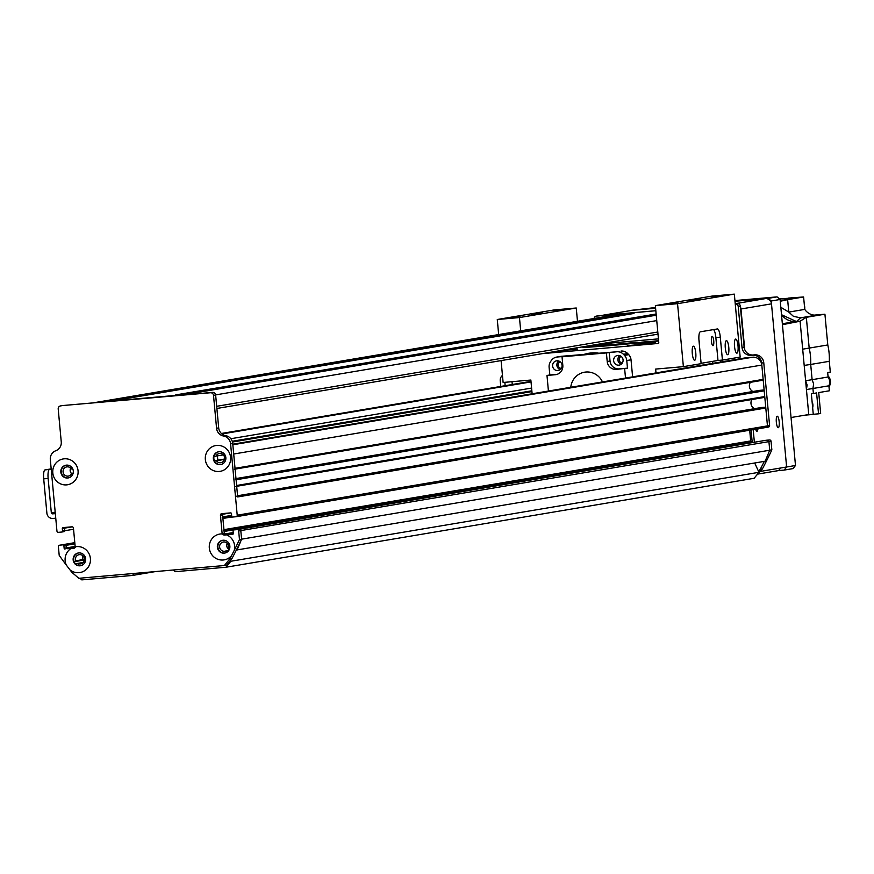 <?xml version="1.0" encoding="UTF-8"?>
<svg xmlns="http://www.w3.org/2000/svg" width="874" height="874" viewBox="0 0 874 874"><rect width="100%" height="100%" fill="white"/><g stroke="black" fill="none" stroke-linecap="round" stroke-linejoin="round"><path stroke-width="1.31" d="M83.03 555.951A4.599 4.457 -99.6 0 0 82.735 559.327L84.407 559.043M79.873 578.206L81.817 579.877L132.564 575.431L155.485 571.563M132.564 575.431L134.104 573.53A0.863 0.83 80.4 0 1 134.181 573.442M173.314 570.001A0.863 0.83 80.4 0 1 173.413 570.077L175.27 571.683L226.027 567.226L754.153 478.275L758.971 472.31L754.688 462.991M218.292 544.152L218.074 544.841M762.456 380.299L235.095 469.119L762.39 380.31A0.863 0.83 -99.6 0 0 763.144 379.382L761.822 365.07A8.62 8.347 -99.6 0 0 752.7 357.215L745.773 357.816A5.747 5.561 -99.6 0 0 744.921 357.958M753.006 391.486A6.184 5.987 80.4 0 1 750.384 382.331M764.051 397.473L236.69 486.294L763.985 397.484A0.863 0.83 -99.6 0 0 764.739 396.556L764.204 390.831A0.863 0.83 -99.6 0 0 763.297 390.044L759.735 390.35A0.863 0.83 -99.6 0 0 759.604 390.372M754.601 408.661A6.184 5.987 80.4 0 1 751.979 399.505M236.166 516.709L238.089 516.392A1.442 1.387 -99.6 0 0 239.334 514.841L767.459 425.889A1.442 1.387 80.4 0 1 766.203 427.441A1.442 1.387 -99.6 0 0 767.459 425.889L765.799 408.005A0.863 0.83 -99.6 0 0 764.892 407.218L761.33 407.524A0.863 0.83 -99.6 0 0 761.199 407.546M751.072 429.997L752.23 442.506A0.863 0.83 -99.6 0 0 751.454 441.72A0.863 0.83 80.4 0 1 750.679 440.933L749.695 430.227M236.362 550.03L765.089 461.243A402.499 389.673 -99.6 0 0 769.721 450.219L768.923 441.632A1.442 1.387 -99.6 0 0 767.405 440.321L764.073 440.616A0.863 0.83 -99.6 0 0 763.952 440.638M223.176 513.541A1.442 1.387 -99.6 0 0 222.564 514.862L224.29 533.468A1.442 1.387 -99.6 0 0 225.809 534.779L225.252 534.833M224.345 534.047L224.105 531.458A0.863 0.83 -99.6 0 0 223.329 530.671M222.138 517.79A0.863 0.83 -99.6 0 0 222.75 516.884L222.509 514.294M215.638 395.004A2.873 2.786 -99.6 0 0 212.601 392.393L210.47 392.743A2.873 2.786 80.4 0 1 213.507 395.365L215.638 395.004L218.697 427.899A8.62 8.347 -99.6 0 0 225.7 435.656A8.62 8.347 80.4 0 1 232.713 443.424L237.684 496.945A0.863 0.83 -99.6 0 0 236.767 496.159M235.925 486.425A0.863 0.83 -99.6 0 0 236.614 485.496L236.089 479.771A0.863 0.83 -99.6 0 0 235.172 478.996M234.33 469.251A0.863 0.83 -99.6 0 0 235.03 468.333L233.697 454.021L761.822 365.07M59.661 545.212L65.113 544.557L59.661 545.212A1.442 1.387 80.4 0 0 58.405 546.763L59.203 555.351A402.499 389.673 -99.6 0 0 66.293 565.052A13.077 12.662 80.4 0 1 70.947 548.544L67.178 548.708A0.863 0.83 80.4 0 1 66.271 547.922L66.031 545.343A0.863 0.83 -99.6 0 0 65.113 544.557L61.792 544.852A1.442 1.387 -99.6 0 0 61.573 544.884M75.437 563.763L83.238 562.452M74.246 561.993L75.186 561.545A0.863 0.83 -99.6 0 0 75.656 560.824A4.665 4.512 80.4 0 1 79.13 554.673A4.665 4.512 80.4 0 1 84.352 558.53A4.665 4.512 80.4 0 1 79.195 563.861A0.863 0.83 -99.6 0 0 78.594 564.473L78.332 565.511M82.986 555.908A4.665 4.512 -99.6 0 0 82.757 559.622L82.735 559.327M82.757 559.622L75.656 560.824M79.195 563.861L82.08 563.38M73.165 473.162L72.16 473.249A0.863 0.83 -99.6 0 0 71.679 473.457A4.665 4.512 80.4 0 1 63.114 472.233A4.665 4.512 80.4 0 1 71.242 468.825A0.863 0.83 -99.6 0 0 71.755 468.956L72.739 468.868M70.696 468.169A4.599 4.457 -99.6 0 0 71.613 473.599M223.176 454.731A4.665 4.512 -99.6 0 0 223.088 454.928L215.987 456.119A4.665 4.512 80.4 0 1 224.542 457.342A4.665 4.512 80.4 0 1 216.413 460.751A0.863 0.83 -99.6 0 0 215.9 460.631L224.531 459.036L214.403 460.74M216.413 460.751L223.515 459.56A4.665 4.512 -99.6 0 0 224.115 460.27M224.137 460.205A4.599 4.457 -99.6 0 1 223.744 459.757L223.515 459.56M228.737 550.489L225.656 551.013A4.665 4.512 80.4 0 1 219.669 547.364A4.665 4.512 80.4 0 1 223.34 542.022A4.665 4.512 80.4 0 1 228.573 547.397A0.863 0.83 -99.6 0 0 229.174 548.02L229.731 548.184M226.737 552.335L226.366 551.505A0.863 0.83 -99.6 0 0 225.656 551.013M70.652 468.114A4.665 4.512 -99.6 0 0 71.581 473.653M227.196 543.246A4.665 4.512 -99.6 0 0 229.25 549.593M227.251 543.3A4.599 4.457 -99.6 0 0 229.283 549.538M214.01 456.468L215.507 456.337A0.863 0.83 -99.6 0 0 215.987 456.119M226.027 567.226L230.845 561.261L230.419 560.343M236.963 550.194A402.499 389.673 -99.6 0 0 241.595 539.171L240.798 530.584A1.442 1.387 -99.6 0 0 239.279 529.273L235.947 529.568A0.863 0.83 -99.6 0 0 235.827 529.589M61.923 532.015L63.922 531.676A0.863 0.83 -99.6 0 0 64.676 530.747L64.436 528.169A0.863 0.83 80.4 0 1 64.709 527.448A0.863 0.83 80.4 0 0 64.436 528.169L64.676 530.747L73.558 529.251M230.845 561.261L758.971 472.31M237.149 529.633L233.817 529.917L237.149 529.633A1.442 1.387 80.4 0 1 238.668 530.944L240.798 530.584L241.595 539.171L769.721 450.219L768.923 441.632L771.054 441.272A1.442 1.387 -99.6 0 0 769.535 439.961L767.405 440.321A1.442 1.387 80.4 0 1 768.923 441.632L240.798 530.584A1.442 1.387 -99.6 0 0 239.279 529.273L766.203 440.256A0.863 0.83 -99.6 0 0 766.072 440.278M512.262 384.484L512 381.698M500.758 386.417L500.234 380.725A6.042 5.845 80.4 0 1 502.463 375.405M504.855 382.32L505.161 385.685M210.47 392.743L62.841 405.536L212.601 392.393M238.089 516.392A1.442 1.387 -99.6 0 0 239.334 514.841L237.215 515.201A1.442 1.387 80.4 0 1 235.958 516.753L231.796 517.113L231.479 513.683A0.863 0.83 -99.6 0 0 230.561 512.896L221.69 513.672A1.442 1.387 80.4 0 0 220.434 515.223L222.16 533.828A1.442 1.387 80.4 0 0 222.171 533.905A13.077 12.662 80.4 0 0 218.118 559.382A13.077 12.662 80.4 0 0 231.555 555.646A402.499 389.673 -99.6 0 1 230.048 558.53L224.4 565.522L78.802 578.293L71.963 572.404A402.499 389.673 -99.6 0 1 69.953 569.837L66.293 565.052M235.947 529.568A0.863 0.83 -99.6 0 0 235.893 529.568L764.007 440.616A0.863 0.83 80.4 0 1 764.073 440.616L235.947 529.568M232.681 534.342L226.661 534.877A13.077 12.662 80.4 0 1 234.276 550.314A402.499 389.673 -99.6 0 0 239.465 539.52L241.595 539.171A402.499 389.673 80.4 0 1 232.178 558.169L226.53 565.161L224.4 565.522M61.792 544.852A1.442 1.387 -99.6 0 0 61.683 544.863L74.803 542.656L61.792 544.852M74.913 543.846L66.031 545.343L66.271 547.922L64.141 548.282L63.9 545.704L66.031 545.343A0.863 0.83 -99.6 0 0 65.113 544.557L74.825 542.918M75.23 547.353L67.178 548.708A0.863 0.83 80.4 0 1 66.271 547.922L75.153 546.425M63.922 531.676A0.863 0.83 -99.6 0 0 64.676 530.747L62.546 531.108A0.863 0.83 80.4 0 1 61.792 532.037L58.46 532.332A1.442 1.387 80.4 0 1 56.941 531.021L50.321 459.604A8.62 8.347 -99.6 0 1 55.794 450.744A8.62 8.347 80.4 0 0 61.256 441.883L58.208 408.999A2.873 2.786 80.4 0 1 60.71 405.897M218.773 451.76A6.468 6.26 -99.6 0 0 213.857 458.642A6.468 6.26 -99.6 0 0 220.925 464.509M78.584 552.947A6.468 6.26 -99.6 0 0 73.667 559.819A6.468 6.26 -99.6 0 0 80.725 565.686M66.238 465.154A6.468 6.26 -99.6 0 0 61.322 472.036A6.468 6.26 -99.6 0 0 68.391 477.903M222.794 540.285A6.468 6.26 -99.6 0 0 217.877 547.168A6.468 6.26 -99.6 0 0 224.935 553.034M237.215 515.201L230.583 443.784A8.62 8.347 -99.6 0 0 223.569 436.017A8.62 8.347 80.4 0 1 216.566 428.249L213.507 395.365M62.546 531.108L62.305 528.53L72.324 526.836M69.953 569.837A13.077 12.662 80.4 0 0 90.12 562.747A13.077 12.662 80.4 0 0 75.186 546.807A1.442 1.387 80.4 0 0 75.175 546.731L73.449 528.125A1.442 1.387 80.4 0 0 71.93 526.814L63.059 527.601A0.863 0.83 -99.6 0 0 62.305 528.53M52.811 472.954A13.077 12.662 80.4 0 1 70.696 460.008A13.077 12.662 80.4 0 1 72.793 482.568A13.077 12.662 80.4 0 1 52.811 472.954M205.346 459.56A13.077 12.662 80.4 0 1 223.231 446.625A13.077 12.662 80.4 0 1 225.317 469.174A13.077 12.662 80.4 0 1 205.346 459.56M64.141 548.282A0.863 0.83 -99.6 0 0 65.047 549.069M62.983 544.917A0.863 0.83 80.4 0 1 63.9 545.704M239.465 539.52L238.668 530.944M232.56 534.364A0.863 0.83 -99.6 0 0 233.314 533.424L233.074 530.857A0.863 0.83 80.4 0 1 233.817 529.917M234.276 550.314L231.555 555.646M217.375 547.244A6.468 6.26 -99.6 0 0 224.694 553.078A6.468 6.26 -99.6 0 0 229.796 545.66A6.468 6.26 -99.6 0 0 222.542 540.318A6.468 6.26 -99.6 0 0 217.375 547.244M225.809 534.779L223.952 535.096L222.171 533.905M223.952 535.096L226.661 534.877M60.83 472.113A6.468 6.26 -99.6 0 0 68.139 477.947A6.468 6.26 -99.6 0 0 73.241 470.529A6.468 6.26 -99.6 0 0 65.998 465.187A6.468 6.26 -99.6 0 0 60.83 472.113M73.165 559.906A6.468 6.26 -99.6 0 0 80.484 565.74A6.468 6.26 -99.6 0 0 85.576 558.322A6.468 6.26 -99.6 0 0 78.332 552.98A6.468 6.26 -99.6 0 0 73.165 559.906M70.947 548.544L74.192 548.238L75.186 546.807M213.354 458.73A6.468 6.26 -99.6 0 0 220.674 464.564A6.468 6.26 -99.6 0 0 225.776 457.135A6.468 6.26 -99.6 0 0 218.522 451.803A6.468 6.26 -99.6 0 0 213.354 458.73M232.178 558.169L230.048 558.53M734.247 358.089L734.4 359.717M720.438 360.252L720.602 362.044M613.865 341.603L613.974 342.772M722.339 361.749L722.175 360.099M217.418 456.02L217.801 460.172M108.562 401.516L99.876 401.898L115.128 400.729M116.974 400.543L176.133 395.365M625.325 314.487L616.64 314.858L631.891 313.69M633.748 313.504L117.487 400.019M177.99 395.19L186.927 394.119L169.611 396.162L182.098 395.07L656.243 315.208M114.723 400.259L625.063 314.312M631.487 313.231L634.207 313.034M92.928 402.892L620.627 314.017A11.504 11.133 80.4 0 1 621.469 313.908L633.956 312.816M108.3 401.341L93.354 402.859A11.504 11.133 -99.6 0 0 92.502 402.969M634.262 312.979L596.516 316.093L655.828 310.718L601.771 315.438L632.295 310.292A5.747 5.572 -99.6 0 0 631.454 310.434M178.504 394.666L656.156 314.214M175.729 394.906L656.134 313.995M740.344 306.184A2.873 2.786 -99.6 0 0 737.306 303.562L735.242 303.912A2.873 2.786 80.4 0 1 738.213 306.545L740.344 306.184L744.145 347.109A8.62 8.347 -99.6 0 0 753.257 354.975L754.644 354.844A8.62 8.347 80.4 0 1 763.767 362.71L769.59 425.529L767.459 425.889L761.636 363.06A8.62 8.347 -99.6 0 0 752.514 355.205L751.127 355.325A8.62 8.347 80.4 0 1 742.015 347.47L738.213 306.545M735.22 303.748L737.306 303.562M766.422 427.408L768.333 427.08A1.442 1.387 -99.6 0 0 769.59 425.529M753.191 429.637L754.371 442.244M766.203 440.256L769.535 439.961M771.054 441.272L771.851 449.859A402.499 389.673 80.4 0 1 762.423 468.868L755.999 475.98M594.025 318.497A2.873 2.786 80.4 0 1 596.516 316.093M758.545 471.392L760.293 469.218A402.499 389.673 -99.6 0 0 764.346 461.363M769.721 450.219L771.851 449.859M760.293 469.218L762.423 468.868M757.922 428.839A5.747 1.431 -95 0 1 756.971 431.286A5.747 1.431 -95 0 1 755.66 429.221M779.182 421.738A5.747 1.431 -95 0 1 778.264 427.703A5.747 1.431 -95 0 1 776.331 422.098A5.747 1.431 -95 0 1 777.259 416.243A5.747 1.431 -95 0 1 779.182 421.738M744.735 349.578L740.966 308.992L771.491 303.846L786.36 464.127A2.873 0.721 -95 0 1 785.912 467.109L760.369 471.414M768.18 298.362L771.229 300.984L780.1 299.487L777.062 296.876L768.18 298.362L734.99 301.279L765.416 298.613L735.22 303.693A5.747 5.572 80.4 0 1 735.438 303.726M740.42 306.993A5.747 5.572 80.4 0 1 740.966 308.992M601.225 315.514A5.747 5.572 80.4 0 1 601.771 315.438M632.295 310.292L655.598 308.249L629.52 310.532L655.533 307.539M771.491 303.846A5.747 5.572 -99.6 0 0 765.416 298.613M791.046 417.521L808.745 414.538L800.092 321.228L782.438 324.702M812.121 379.687L810.701 364.447L804.189 365.408L802.682 349.174L809.182 348.092A59.028 57.149 80.4 0 1 810.701 364.447L829.306 361.312L830.3 372.084L827.678 372.532L828.093 376.989L812.121 379.687L813.639 383.992L812.929 388.493L806.418 389.531L807.128 385.019L805.61 380.714L812.121 379.687M829.306 361.312A58.94 57.061 -99.6 0 0 827.787 344.957L809.182 348.092L806.331 317.317L800.092 321.228L796.487 321.545L800.529 317.83L793.417 316.333L788.796 312.094L780.821 307.277M782.339 323.686L796.487 321.545L781.509 314.727A17.535 16.977 -99.6 0 0 796.487 321.545L800.081 321.206M828.902 385.805L812.929 388.493L813.399 393.475L816.589 392.939L818.534 413.828L820.653 413.478L818.72 392.579L829.371 390.787L828.902 385.805A9.101 8.806 -99.6 0 0 828.093 376.989M779.379 298.875L788.228 298.307M814.207 315.132L824.925 314.192L827.787 344.957M813.268 414.298L818.534 413.828M808.745 414.538L813.279 414.418L805.271 415.128M780.264 301.268L787.638 299.651L788.796 312.094L787.627 299.651L803.599 296.963L804.757 309.396L788.785 312.094M824.925 314.192L806.331 317.317L800.529 317.83L816.502 315.143A13.23 12.804 80.4 0 1 804.757 309.396M787.627 299.651L780.176 300.306M803.599 296.963L788.206 298.1M804.714 308.937A8.62 8.347 -99.6 0 0 804.386 305.343M813.279 414.418L811.356 393.803L813.399 393.475M812.656 407.71A8.052 7.79 -99.6 0 0 812.11 401.909M829 386.811A8.62 8.347 -99.6 0 0 827.973 375.787M549.112 367.353A8.62 8.347 80.4 0 1 550.402 361.88A48.878 47.316 80.4 0 1 551.221 360.623A8.62 8.347 80.4 0 1 557.317 356.996L564.866 356.33L562.026 356.811L562.823 365.398A8.62 8.347 80.4 0 1 555.307 374.717L546.982 375.449L549.822 374.968L549.112 367.353M549.822 374.968L557.186 374.323M556.891 360.787A4.883 4.731 80.4 0 1 562.037 365.048A4.883 4.731 80.4 0 1 558.158 370.467A4.883 4.731 80.4 0 1 552.674 366.435A4.883 4.731 80.4 0 1 556.891 360.787M558.748 361.006A4.883 4.731 -99.6 0 0 560.201 369.582M557.317 356.996L561.578 356.275A8.62 8.347 -99.6 0 0 560.933 356.363L556.683 357.073M606.403 352.921L616.793 351.774A8.62 8.347 80.4 0 1 623.457 354.287A48.878 47.316 80.4 0 1 624.495 355.379A8.62 8.347 80.4 0 1 626.767 360.536L627.477 368.151L616.312 369.363A8.62 8.347 80.4 0 1 607.201 361.497L606.403 352.921L562.026 356.811M561.578 356.275L616.793 351.774M619.764 355.642A4.883 4.731 -99.6 0 0 621.206 364.229M617.907 355.423A4.883 4.731 -99.6 0 0 613.69 361.082A4.883 4.731 -99.6 0 0 619.174 365.113A4.883 4.731 -99.6 0 0 623.053 359.695A4.883 4.731 -99.6 0 0 617.907 355.423M627.477 368.151L619.153 368.883A8.62 8.347 80.4 0 1 610.041 361.028L609.244 352.441M625.511 378.06L624.637 368.631M626.767 360.536L631.028 359.815L632.612 376.858M546.982 375.449L548.424 391.039M570.777 387.28A17.251 16.704 80.4 0 1 584.531 372.204A17.251 16.704 80.4 0 1 602.481 381.938M623.457 354.287L627.707 353.566A8.62 8.347 -99.6 0 0 621.053 351.053M627.707 353.566A48.878 47.316 80.4 0 1 628.756 354.658L624.495 355.379M631.028 359.815A8.62 8.347 -99.6 0 0 628.756 354.658M642.565 343.897L654.397 342.827L642.565 343.897M588.563 345.864L595.882 345.306L585.908 346.312M555.558 351.424L562.878 350.867L552.903 351.872M622.364 344.553L622.277 343.646L597.259 346.071L582.969 347.612L610.926 345.558L658.635 341.013M720.296 337.178L722.427 360.077L717.991 360.459L715.861 337.572L720.296 337.178A8.62 2.152 85 0 0 717.423 328.941A8.62 2.152 85 0 0 717.379 328.952L700.336 331.814A8.62 2.152 85 0 0 699.003 340.762L701.134 363.66L683.381 366.654L677.547 303.682L734.335 294.123L712.146 296.067L655.358 305.627L658.778 342.553A0.863 0.83 80.4 0 1 658.035 343.482L542.514 353.62M599.302 344.061L658.439 338.872M583.515 346.814L600.427 345.296L583.515 346.814M638.457 343.832L655.369 342.302L638.457 343.832M550.161 352.441L567.062 350.911L550.161 352.441M627.805 345.623L644.717 344.094L627.805 345.623M560.802 350.649L577.714 349.119L560.802 350.649M594.167 345.022L611.079 343.493L594.167 345.022M622.277 343.646L633.377 342.674L633.442 343.362M641.669 342.63L633.377 342.674M641.625 342.171L658.614 340.729M584.488 354.265A35.222 34.097 80.4 0 1 588.65 353.282A35.222 34.097 80.4 0 1 598.144 353.063M717.991 360.459L701.101 363.311M715.861 337.572A8.62 2.152 85 0 0 713.577 329.585M699.528 346.377A4.665 1.158 85 0 0 698.96 340.194M711.425 341.221A4.665 1.158 85 0 0 712.987 345.667A4.665 1.158 85 0 0 713.741 340.926A4.665 1.158 85 0 0 712.168 336.381A4.665 1.158 85 0 0 711.425 341.221M656.003 372.925L655.653 369.079L683.381 366.654M734.335 294.123L740.169 357.084L722.427 360.077M501.086 360.601L503.118 382.473L530.857 380.037L532.124 393.781M734.521 346.41A7.068 1.77 -95 0 1 735.657 339.079A7.068 1.77 -95 0 1 738.027 345.962A7.068 1.77 -95 0 1 736.891 353.162A7.068 1.77 -95 0 1 734.521 346.41M692.284 353.522A7.068 1.77 -95 0 1 693.421 346.191A7.068 1.77 -95 0 1 695.791 353.074A7.068 1.77 -95 0 1 694.655 360.274A7.068 1.77 -95 0 1 692.284 353.522M725.3 347.961A7.068 1.77 -95 0 1 726.425 340.631A7.068 1.77 -95 0 1 728.796 347.513A7.068 1.77 -95 0 1 727.66 354.713A7.068 1.77 -95 0 1 725.3 347.961M677.547 303.682L655.358 305.627M669.058 303.857L678.191 303.027L669.058 303.857M711.644 296.679L720.777 295.86L711.644 296.679M689.302 300.361L700.566 299.345L689.302 300.361M520.696 330.842L519.462 317.557L497.273 319.502L498.672 334.556M561.261 368.446A3.54 3.42 80.4 0 1 560.125 361.727M622.266 363.081A3.54 3.42 80.4 0 1 621.141 356.373M531.217 314.236L542.492 313.22L531.217 314.236M510.973 317.732L520.106 316.901L510.973 317.732M553.57 310.554L562.703 309.735L553.57 310.554M712.605 361.366L712.791 363.355M497.273 319.502L554.061 309.942L576.25 307.998L577.485 321.282M576.25 307.998L519.462 317.557M51.184 468.879L45.033 469.906A8.62 2.152 85 0 0 43.7 478.854L46.89 513.202A5.747 5.572 -99.6 0 0 52.964 518.435L55.75 518.195M51.216 469.229L45.033 469.906M55.335 513.617L52.538 513.857A1.147 1.114 80.4 0 1 51.326 512.809L48.136 478.471A8.62 2.152 -95 0 1 49.468 469.524M758.282 474.003L778.57 470.583L780.657 467.994M771.229 300.984L786.622 466.989L784.12 470.092L778.57 470.583M780.1 299.487L795.493 465.492L786.622 466.989M784.12 470.092L792.991 468.606L795.493 465.492M734.925 300.569L777.062 296.876M134.104 573.53L135.109 573.355M225.558 534.779L233.314 533.468M224.454 534.025L233.227 532.55M224.105 531.458L752.23 442.506M224.017 530.551L751.454 441.72M223.941 529.655L750.679 440.933M222.903 518.468L231.785 516.971M222.826 517.67L231.708 516.173M222.75 516.884L231.632 515.387M222.63 514.273L230.78 512.907M238.296 516.359L766.203 427.441M237.684 496.945L765.799 408.005M237.597 496.028L764.892 407.218M761.265 407.535L237.564 495.744L761.33 407.524M236.614 485.496L764.739 396.556M236.089 479.771L764.204 390.831M236.002 478.854L763.297 390.044M759.67 390.361L235.969 478.57L759.735 390.35M235.03 468.333L763.144 379.382M232.834 444.768L752.7 357.215M75.186 561.545L84.374 559.994M232.473 442.026L531.927 391.585L232.473 442.026M232.233 441.261L531.851 390.798M230.834 438.726L531.6 388.078M221.952 433.963L531.031 381.905M215.9 460.631L224.498 459.178M223.744 459.757L224.367 459.648M226.366 551.505L228.158 551.199M221.406 433.493L530.977 381.359L221.384 433.471M64.053 531.654L61.857 532.026M745.347 357.87L232.79 444.2L745.773 357.816M218.697 427.899L216.566 428.249M232.713 443.424L230.583 443.784M225.7 435.656L223.569 436.017M222.564 514.862L220.434 515.223M224.29 533.468L222.16 533.828M93.354 402.859L621.469 313.908M658.002 334.174L216.894 408.464L658.002 334.163M216.686 406.301L657.805 332.011M215.627 394.895L656.745 320.605M742.015 347.47L744.145 347.109M763.767 362.71L761.636 363.06M752.514 355.205L754.644 354.844M751.127 355.325L753.257 354.975M555.307 374.717L556.563 374.498M607.201 361.497L610.041 361.028M616.312 369.363L619.153 368.883M608.348 345.099L608.413 345.765M615.318 344.367L615.383 345.164M43.7 478.854L48.136 478.471M55.193 512.164L51.326 512.809M55.313 513.399L52.538 513.857M236.056 516.731L768.443 427.069M60.503 405.918L62.633 405.558M59.552 545.223L61.683 544.863M233.762 529.928L235.893 529.568M596.297 316.126L598.428 315.765M766.137 440.267L764.007 440.616M601.345 315.492L631.869 310.346M590.037 353.784L595.533 352.856M637.375 343.012L637.321 342.466"/></g></svg>

